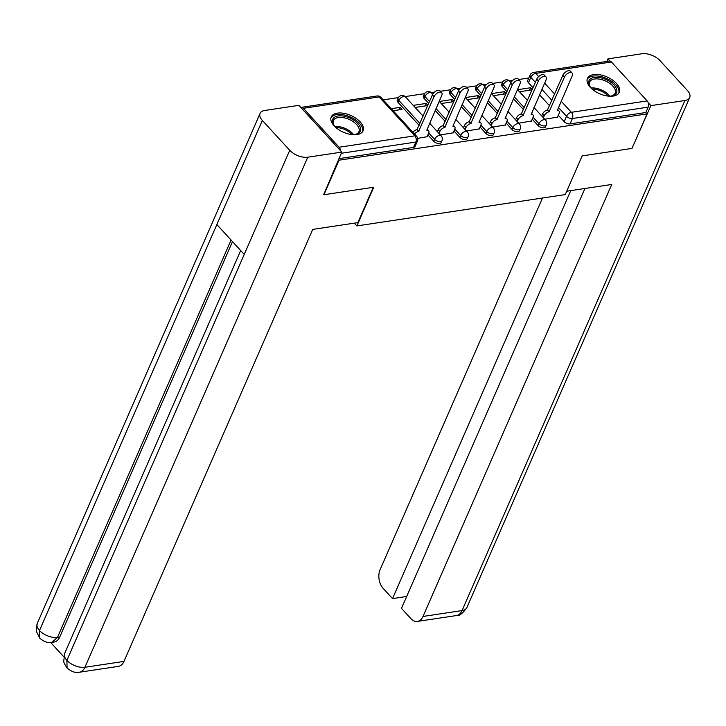 <?xml version="1.0" encoding="UTF-8"?>
<svg xmlns="http://www.w3.org/2000/svg" width="726" height="726" viewBox="0 0 726 726"><rect width="100%" height="100%" fill="white"/><g stroke="black" fill="none" stroke-linecap="round" stroke-linejoin="round"><path stroke-width="1.09" d="M532.24 119.209L538.093 125.58A4.456 2.35 23.6 0 0 543.955 127.821A4.456 2.35 23.6 0 0 545.516 126.859L546.351 124.954A4.456 2.35 -156.4 0 1 544.79 125.916A4.456 2.35 -156.4 0 1 538.928 123.665L533.075 117.294M506.158 123.13L512.002 129.5A4.456 2.35 23.6 0 0 517.865 131.751A4.456 2.35 23.6 0 0 519.426 130.78L520.261 128.874A4.456 2.35 -156.4 0 1 518.7 129.836A4.456 2.35 -156.4 0 1 512.837 127.594L506.984 121.215M480.067 127.05L485.912 133.421A4.456 2.35 23.6 0 0 491.783 135.671A4.456 2.35 23.6 0 0 493.335 134.7L494.17 132.794A4.456 2.35 -156.4 0 1 492.609 133.756A4.456 2.35 -156.4 0 1 486.747 131.515L480.893 125.144M453.977 130.97L459.821 137.341A4.456 2.35 23.6 0 0 465.693 139.592A4.456 2.35 23.6 0 0 467.245 138.621L468.079 136.715A4.456 2.35 -156.4 0 1 466.528 137.686A4.456 2.35 -156.4 0 1 460.656 135.435L454.803 129.065M427.886 134.891L433.731 141.261A4.456 2.35 23.6 0 0 439.602 143.512A4.456 2.35 23.6 0 0 441.163 142.55L441.989 140.635A4.456 2.35 -156.4 0 1 440.437 141.606A4.456 2.35 -156.4 0 1 434.565 139.356L428.712 132.985M337.309 113.147A17.379 9.166 23.6 0 0 331.228 116.913A17.379 9.166 23.6 0 0 338.262 129.382A17.379 9.166 23.6 0 0 357.001 134.6A17.379 9.166 23.6 0 0 363.082 130.825A17.379 9.166 23.6 0 0 356.049 118.356A17.379 9.166 23.6 0 0 337.309 113.147M593.523 74.633A17.379 9.166 23.6 0 0 587.443 78.399A17.379 9.166 23.6 0 0 594.476 90.868A17.379 9.166 23.6 0 0 613.216 96.077A17.379 9.166 23.6 0 0 619.296 92.311A17.379 9.166 23.6 0 0 612.263 79.842A17.379 9.166 23.6 0 0 593.523 74.633M528.8 77.991L518.682 79.515M512.692 80.414L509.489 80.895M502.764 81.911L492.591 83.436M486.602 84.334L483.398 84.815M476.673 85.831L466.5 87.356M460.511 88.263L457.307 88.744M450.583 89.752L440.419 91.276M434.42 92.184L431.217 92.665M424.492 93.672L405.126 96.585M398.402 97.593L383.201 99.879M611.437 62L535.679 73.39A4.456 2.904 -98.5 0 0 533.501 72.455L609.259 61.066A4.456 2.904 81.5 0 1 611.437 62L647.147 100.914A4.456 2.904 81.5 0 1 648.164 107.139L645.813 112.512L570.046 123.901A4.456 2.35 -156.4 0 1 564.184 121.659L558.33 115.289M549.546 105.715L539.545 94.807M533.029 87.719L528.464 82.737L530.815 77.364A4.456 2.35 -156.4 0 1 530.08 75.077L527.729 80.45A4.456 2.35 23.6 0 0 528.464 82.737M323.923 194.722L373.763 187.235L356.865 225.922L565.245 194.595L582.152 155.909L631.992 148.413L647.075 113.891L339.015 160.201L323.923 194.722L323.424 194.169M645.813 112.512L647.075 113.891M340.494 150.654A4.456 2.904 -98.5 0 0 339.087 147.224L303.377 108.31A4.456 2.904 -98.5 0 0 301.199 107.375A4.456 2.904 -98.5 0 0 300.845 107.457M338.507 159.647L339.015 160.201M417.686 138.357L427.088 136.724M393.174 110.742L402.022 109.417L400.135 107.348L399.037 109.862M440.373 134.945L453.178 132.804M427.877 105.234L426.226 103.428L425.127 105.942M466.464 131.025L479.269 128.874M453.968 101.313L452.307 99.507L451.218 102.021M492.555 127.104L505.36 124.954M480.058 97.384L478.398 95.587L477.3 98.101M518.645 123.184L531.45 121.033M506.149 93.463L504.488 91.667L503.39 94.171M523.455 109.635L513.454 98.736M506.939 91.639L502.374 86.657L503.209 84.751A4.456 2.35 -156.4 0 1 502.474 82.465L501.639 84.37A4.456 2.35 23.6 0 0 502.374 86.657M497.364 113.555L487.364 102.656M480.857 95.56L476.283 90.587L477.118 88.672A4.456 2.35 -156.4 0 1 476.383 86.385L475.548 88.3A4.456 2.35 23.6 0 0 476.283 90.587M471.274 117.476L461.273 106.577M454.766 99.48L450.193 94.507L451.027 92.592A4.456 2.35 -156.4 0 1 450.292 90.305L449.458 92.22A4.456 2.35 23.6 0 0 450.193 94.507M445.192 121.396L435.183 110.497M428.676 103.401L424.102 98.427L424.937 96.522A4.456 2.35 -156.4 0 1 424.202 94.235L423.367 96.141A4.456 2.35 23.6 0 0 424.102 98.427M419.102 125.317L398.011 102.348L398.846 100.442A4.456 2.35 -156.4 0 1 398.111 98.155L397.276 100.061A4.456 2.35 23.6 0 0 398.011 102.348M354.324 223.154L356.865 225.922M544.727 119.255L557.532 117.113M532.231 89.543L530.579 87.737L529.481 90.251M530.579 87.737L517.602 89.697M504.488 91.667L491.511 93.618M478.398 95.587L465.42 97.538M452.307 99.507L439.33 101.459M426.226 103.428L413.239 105.379M400.135 107.348L391.278 108.682M338.942 158.64L413.511 147.432A4.456 2.35 23.6 0 0 415.072 146.47L417.423 141.089A4.456 2.35 -156.4 0 1 415.862 142.06L341.293 153.268M415.127 107.448L427.732 105.551M441.217 103.519L453.823 101.631M467.308 99.598L479.913 97.701M493.399 95.678L506.004 93.781M519.489 91.757L532.094 89.861M426.979 136.96L428.649 133.148A4.456 2.432 137.5 0 0 428.585 130.635A4.456 2.432 137.5 0 0 426.815 130.181L441.726 95.523A5.127 2.795 137.5 0 0 441.653 92.638A5.127 2.795 137.5 0 0 437.796 92.746A5.127 2.795 137.5 0 0 434.03 96.676L418.621 131.415A4.456 2.432 137.5 0 0 414.564 134.056M412.931 132.268A4.456 2.432 -42.5 0 1 416.987 129.627L432.397 94.888A5.127 2.795 -42.5 0 1 436.154 90.959A5.127 2.795 -42.5 0 1 440.02 90.85L441.653 92.638M418.875 131.379L417.232 129.591M453.069 133.04L454.739 129.228A4.456 2.432 137.5 0 0 454.676 126.714A4.456 2.432 137.5 0 0 452.906 126.26L467.816 91.594A5.127 2.795 137.5 0 0 467.744 88.708A5.127 2.795 137.5 0 0 463.887 88.826A5.127 2.795 137.5 0 0 460.121 92.756L444.711 127.495A4.456 2.432 137.5 0 0 439.856 131.46L438.214 129.673A4.456 2.432 -42.5 0 1 443.069 125.707L458.487 90.968A5.127 2.795 -42.5 0 1 462.244 87.038A5.127 2.795 -42.5 0 1 466.101 86.92L467.744 88.708M437.351 131.651L438.214 129.673M438.985 133.439L439.856 131.46M444.965 127.449L443.323 125.662M479.16 129.119L480.83 125.308A4.456 2.432 137.5 0 0 480.766 122.794A4.456 2.432 137.5 0 0 478.997 122.34L493.907 87.674A5.127 2.795 137.5 0 0 493.834 84.788A5.127 2.795 137.5 0 0 489.977 84.906A5.127 2.795 137.5 0 0 486.211 88.835L470.802 123.565A4.456 2.432 137.5 0 0 465.947 127.54L464.304 125.752A4.456 2.432 -42.5 0 1 469.159 121.777L484.569 87.047A5.127 2.795 -42.5 0 1 488.335 83.118A5.127 2.795 -42.5 0 1 492.192 83L493.834 84.788M463.442 127.731L464.304 125.752M465.076 129.518L465.947 127.54M471.056 123.529L469.413 121.741M373.3 187.299L357.873 222.619L312.715 229.407L123.983 661.404A13.367 8.703 81.5 0 1 118.392 666.377L79.343 672.24A13.367 8.703 81.5 0 0 84.924 667.276L123.983 661.404M262.34 120.452L216.865 224.552L244.245 254.39L289.728 150.291L262.34 120.452A13.703 7.224 23.6 0 1 260.071 113.419A13.703 7.224 23.6 0 1 264.863 110.452L298.894 105.334L341.81 152.088L323.742 194.514M289.728 150.291A13.703 7.224 23.6 0 0 307.77 157.206L341.81 152.088M50.629 642.465L63.706 656.721M232.501 241.586L59.741 637.029A13.367 8.703 81.5 0 1 54.151 641.993L51.891 642.338L57.481 637.364L59.741 637.029M240.687 250.515L64.668 653.4A13.703 7.224 23.6 0 0 66.883 660.361L67.064 667.893C71.166 671.614 75.259 673.066 79.343 672.24M260.071 113.419L37.226 623.489A13.703 7.224 23.6 0 0 39.494 630.522L39.676 638.045C43.714 641.711 47.789 643.136 51.891 642.338M566.725 191.219L611.746 184.458L423.013 616.456L462.063 610.584L684.908 100.515L650.868 105.624L632.101 148.168M542.485 198.016L380.097 569.701A13.367 8.703 -98.5 0 0 383.128 588.359L392.53 598.605L570.772 190.611M684.908 100.515A13.703 7.224 23.6 0 0 689.7 97.538A13.703 7.224 23.6 0 0 687.431 90.505L660.043 60.666A13.703 7.224 23.6 0 0 641.993 53.76L607.961 58.87L610.003 61.093M648.191 102.711L650.868 105.624M584.929 188.488L401.487 608.37L410.889 618.616A13.367 8.703 -98.5 0 0 417.423 621.42A13.367 8.703 -98.5 0 0 423.013 616.456M406.678 596.473L392.53 598.605M607.961 58.87L606.845 61.429M335.476 127.186A15.037 7.932 -156.4 0 1 335.258 126.95A15.037 7.932 -156.4 0 1 333.769 125.044A15.037 7.932 -156.4 0 1 339.224 115.851A15.037 7.932 -156.4 0 1 357.836 123.565A15.037 7.932 -156.4 0 1 355.386 134.491A15.037 7.932 -156.4 0 1 352.654 134.691M354.851 134.573A13.921 7.342 23.6 0 0 358.934 131.696A13.921 7.342 23.6 0 0 356.62 124.554A13.921 7.342 23.6 0 0 343.443 117.676A13.921 7.342 23.6 0 0 333.406 120.552A13.921 7.342 23.6 0 0 334.078 125.489M362.519 131.796A17.27 9.102 23.6 0 0 359.506 123.311A17.27 9.102 23.6 0 0 343.516 114.835A17.27 9.102 23.6 0 0 330.902 117.984M591.69 88.672A15.037 7.932 -156.4 0 1 591.472 88.436A15.037 7.932 -156.4 0 1 589.984 86.53A15.037 7.932 -156.4 0 1 595.438 77.337A15.037 7.932 -156.4 0 1 614.051 85.042A15.037 7.932 -156.4 0 1 611.601 95.968A15.037 7.932 -156.4 0 1 608.869 96.177M611.065 96.059A13.921 7.342 23.6 0 0 615.149 93.182A13.921 7.342 23.6 0 0 612.835 86.04A13.921 7.342 23.6 0 0 599.658 79.152A13.921 7.342 23.6 0 0 589.621 82.038A13.921 7.342 23.6 0 0 590.292 86.975M618.733 93.282A17.27 9.102 23.6 0 0 615.73 84.797A17.27 9.102 23.6 0 0 599.73 76.321A17.27 9.102 23.6 0 0 587.116 79.47M505.251 125.19L506.92 121.387A4.456 2.432 137.5 0 0 506.857 118.873A4.456 2.432 137.5 0 0 505.087 118.42L519.997 83.753A5.127 2.795 137.5 0 0 519.925 80.867A5.127 2.795 137.5 0 0 516.068 80.976A5.127 2.795 137.5 0 0 512.302 84.915L496.893 119.645A4.456 2.432 137.5 0 0 492.028 123.62L490.395 121.832A4.456 2.432 -42.5 0 1 495.25 117.857L510.659 83.127A5.127 2.795 -42.5 0 1 514.425 79.188A5.127 2.795 -42.5 0 1 518.282 79.08L519.925 80.867M489.533 123.81L490.395 121.832M491.166 125.598L492.028 123.62M497.147 119.609L495.504 117.821M531.341 121.269L533.011 117.458A4.456 2.432 137.5 0 0 532.948 114.953A4.456 2.432 137.5 0 0 531.178 114.49L546.088 79.833A5.127 2.795 137.5 0 0 546.016 76.947A5.127 2.795 137.5 0 0 542.159 77.056A5.127 2.795 137.5 0 0 538.393 80.985L522.983 115.724A4.456 2.432 137.5 0 0 518.119 119.699L516.485 117.911A4.456 2.432 -42.5 0 1 521.341 113.937L536.75 79.198A5.127 2.795 -42.5 0 1 540.516 75.268A5.127 2.795 -42.5 0 1 544.373 75.159L546.016 76.947M515.614 119.89L516.485 117.911M517.257 121.678L518.119 119.699M523.237 115.688L521.595 113.9M557.432 117.349L559.093 113.537A4.456 2.432 137.5 0 0 559.038 111.033A4.456 2.432 137.5 0 0 557.269 110.57L572.179 75.912A5.127 2.795 137.5 0 0 572.106 73.027A5.127 2.795 137.5 0 0 568.249 73.135A5.127 2.795 137.5 0 0 564.483 77.065L549.074 111.804A4.456 2.432 137.5 0 0 544.21 115.779L542.576 113.991A4.456 2.432 -42.5 0 1 547.431 110.016L562.841 75.277A5.127 2.795 -42.5 0 1 566.607 71.348A5.127 2.795 -42.5 0 1 570.464 71.239L572.106 73.027M541.705 115.969L542.576 113.991M543.347 117.757L544.21 115.779M549.328 111.768L547.685 109.98M538.093 125.58L538.928 123.665A4.456 2.432 -42.5 0 1 543.783 119.699A4.456 2.432 137.5 0 1 545.553 120.153L533.982 107.548M512.002 129.5L512.837 127.594A4.456 2.432 -42.5 0 1 517.692 123.62A4.456 2.432 137.5 0 1 519.462 124.073L507.891 111.468M485.912 133.421L486.747 131.515A4.456 2.432 -42.5 0 1 491.602 127.54A4.456 2.432 137.5 0 1 493.371 127.994L481.801 115.389M459.821 137.341L460.656 135.435A4.456 2.432 -42.5 0 1 465.511 131.46A4.456 2.432 137.5 0 1 467.281 131.923L455.71 119.309M433.731 141.261L434.565 139.356A4.456 2.432 -42.5 0 1 439.43 135.381A4.456 2.432 137.5 0 1 441.19 135.844L429.62 123.229M564.184 121.659L566.534 116.278L558.403 107.43M551.896 100.333L541.895 89.434M535.38 82.337L530.815 77.364A4.456 2.432 137.5 0 1 535.679 73.39L538.647 76.62M544.636 83.154L554.637 94.053M561.153 101.15L571.389 112.303L647.147 100.914M339.087 147.224L414.855 135.835L379.135 96.921L303.377 108.31M524.29 107.729L514.289 96.821M507.773 89.734L503.209 84.751A4.456 2.432 137.5 0 1 508.073 80.777A4.456 2.432 137.5 0 1 509.833 81.239A4.456 4.456 0 0 0 502.474 82.465M498.199 111.65L488.199 100.742M481.683 93.654L477.118 88.672A4.456 2.432 137.5 0 1 481.982 84.706A4.456 2.432 137.5 0 1 483.743 85.16A4.456 4.456 0 0 0 476.383 86.385M472.109 115.57L462.108 104.671M455.601 97.574L451.027 92.592A4.456 2.432 137.5 0 1 455.892 88.626A4.456 2.432 137.5 0 1 457.652 89.08A4.456 4.456 0 0 0 450.292 90.305M446.018 119.491L436.017 108.591M429.511 101.495L424.937 96.522A4.456 2.432 137.5 0 1 429.801 92.547A4.456 2.432 137.5 0 1 431.571 93.001A4.456 4.456 0 0 0 424.202 94.235M419.927 123.411L398.846 100.442A4.456 2.432 137.5 0 1 403.71 96.467A4.456 2.432 137.5 0 1 405.48 96.921A4.456 4.456 0 0 0 398.111 98.155M413.511 147.432L415.862 142.06A4.456 2.904 81.5 0 0 414.855 135.835A4.456 2.432 -42.5 0 1 416.615 136.297L380.905 97.375A4.456 4.456 0 0 0 376.957 95.986L301.199 107.375M570.046 123.901L572.397 118.529A4.456 2.35 -156.4 0 1 566.534 116.278A4.456 2.432 137.5 0 1 571.389 112.303A4.456 2.904 81.5 0 1 572.397 118.529L648.164 107.139M376.957 95.986A4.456 2.904 -98.5 0 1 379.135 96.921A4.456 2.432 -42.5 0 1 380.905 97.375M418.621 131.415L416.987 129.627M434.03 96.676L432.397 94.888M444.711 127.495L443.069 125.707M460.121 92.756L458.487 90.968M470.802 123.565L469.159 121.777M486.211 88.835L484.569 87.047M307.77 157.206L84.924 667.276A13.703 7.224 23.6 0 1 66.883 660.361L244.245 254.39M231.068 240.034L57.481 637.364A13.703 7.224 23.6 0 1 39.494 630.522L216.865 224.552M417.423 621.42L456.472 615.548A13.367 8.703 81.5 0 0 462.063 610.584A13.703 7.224 23.6 0 0 466.854 607.608L689.7 97.538M334.858 126.505A13.921 7.342 -156.4 0 1 352.673 133.593A13.921 7.342 -156.4 0 1 353.58 134.682M352.074 134.637A13.467 7.097 23.6 0 0 351.956 134.501A13.467 7.097 23.6 0 0 335.911 127.576M591.073 87.991A13.921 7.342 -156.4 0 1 608.887 95.079A13.921 7.342 -156.4 0 1 609.795 96.168M608.288 96.122A13.467 7.097 23.6 0 0 608.17 95.986A13.467 7.097 23.6 0 0 592.135 89.062M496.893 119.645L495.25 117.857M512.302 84.915L510.659 83.127M522.983 115.724L521.341 113.937M538.393 80.985L536.75 79.198M549.074 111.804L547.431 110.016M564.483 77.065L562.841 75.277M405.48 96.921L423.113 116.142M441.989 140.635A4.456 4.456 0 0 0 441.19 135.844M431.571 93.001L432.714 94.253M439.194 101.313L449.203 112.212M468.079 136.715A4.456 4.456 0 0 0 467.281 131.923M457.652 89.08L458.805 90.333M465.284 97.393L475.294 108.292M494.17 132.794A4.456 4.456 0 0 0 493.371 127.994M483.743 85.16L484.895 86.412M491.375 93.472L501.376 104.372M520.261 128.874A4.456 4.456 0 0 0 519.462 124.073M509.833 81.239L510.986 82.492M517.466 89.552L527.466 100.451M546.351 124.954A4.456 4.456 0 0 0 545.553 120.153M533.501 72.455A4.456 4.456 0 0 0 530.08 75.077M417.423 141.089A4.456 4.456 0 0 0 416.615 136.297M428.585 130.635L427.097 129.01M454.676 126.714L453.187 125.09M480.766 122.794L479.278 121.169M67.037 667.866C64.668 664.435 63.57 662.194 63.752 661.15L64.668 653.4M39.649 638.018L36.3 631.212L37.226 623.489M456.472 615.548C459.204 616.165 462.662 613.515 466.854 607.608M506.857 118.873L505.369 117.249M532.948 114.953L531.45 113.329M559.038 111.033L557.541 109.408"/></g></svg>
